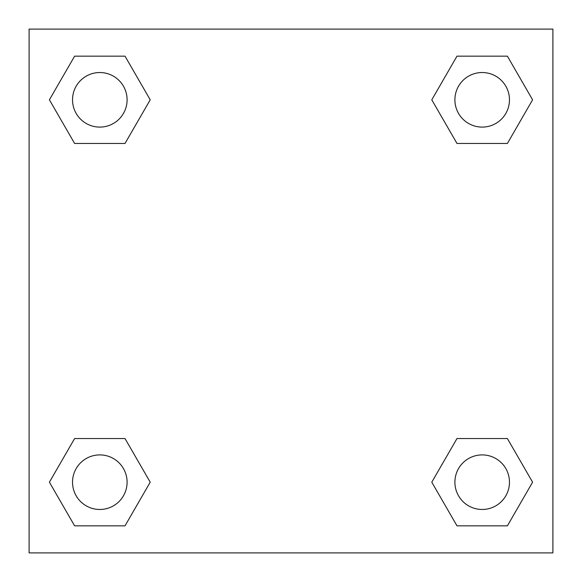 <?xml version="1.0" encoding="UTF-8"?>
<svg xmlns="http://www.w3.org/2000/svg" width="582" height="582" viewBox="0 0 582 582"><rect width="100%" height="100%" fill="white"/><g stroke="black" fill="none" stroke-linecap="round" stroke-linejoin="round"><path stroke-width="0.87" d="M507.388 143.463L456.986 143.463L507.388 143.463L532.588 99.813L507.388 143.463L456.986 143.463L431.786 99.813L456.986 56.163L431.786 99.813M74.612 56.163L125.014 56.163L74.612 56.163L125.014 56.163L150.214 99.813L125.014 143.463L74.612 143.463L125.014 143.463L74.612 143.463L49.412 99.813L74.612 56.163L49.412 99.813M74.612 438.537L125.014 438.537L74.612 438.537L49.412 482.187L74.612 438.537L125.014 438.537L150.214 482.187L125.014 525.837L74.612 525.837L125.014 525.837L74.612 525.837L49.412 482.187M473.704 438.537L456.986 438.537L473.704 438.537L456.986 438.537L431.786 482.187L456.986 438.537L507.388 438.537L456.986 438.537L507.388 438.537L532.588 482.187L507.388 525.837L456.986 525.837L507.388 525.837L456.986 525.837L431.786 482.187M552.9 29.1L29.1 29.1L29.1 552.9L552.9 552.9L552.9 29.1M456.986 56.163L507.388 56.163L456.986 56.163L507.388 56.163L532.588 99.813M509.468 482.187A27.281 27.281 0 0 0 468.546 458.558A27.281 27.281 0 0 0 468.546 505.816A27.281 27.281 0 0 0 509.468 482.187M127.094 482.187A27.281 27.281 0 0 0 86.172 458.558A27.281 27.281 0 0 0 86.172 505.816A27.281 27.281 0 0 0 127.094 482.187M509.468 99.813A27.281 27.281 0 0 0 468.546 76.184A27.281 27.281 0 0 0 468.546 123.442A27.281 27.281 0 0 0 509.468 99.813M127.094 99.813A27.281 27.281 0 0 0 86.172 76.184A27.281 27.281 0 0 0 86.172 123.442A27.281 27.281 0 0 0 127.094 99.813M108.296 438.537L125.014 438.537M473.704 143.463L456.986 143.463M125.014 143.463L108.296 143.463"/></g></svg>
